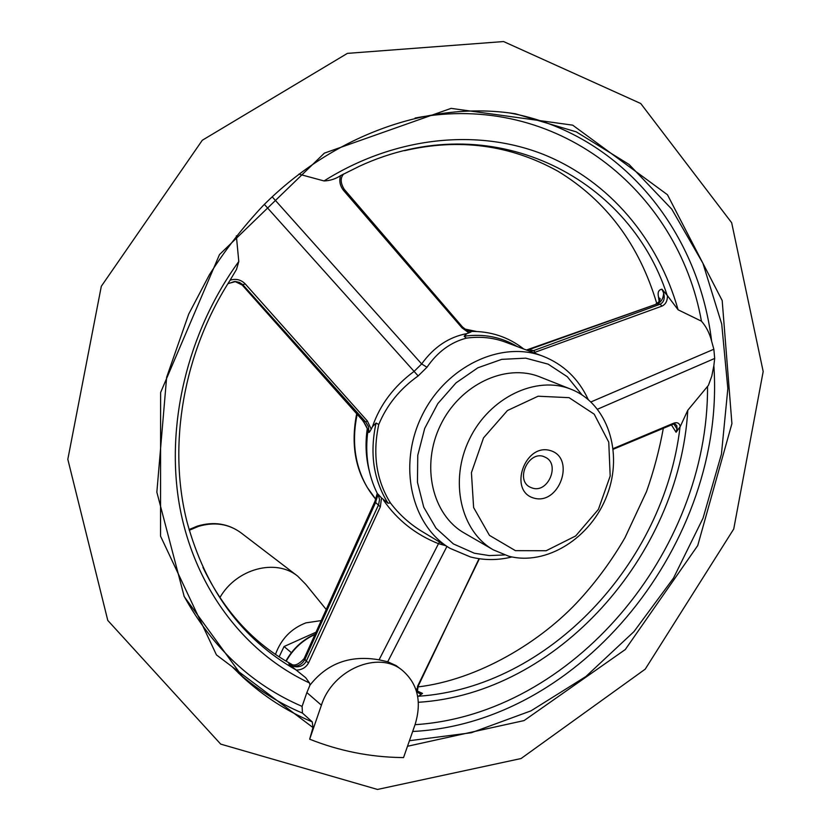 <?xml version="1.0" encoding="UTF-8"?>
<svg xmlns="http://www.w3.org/2000/svg" width="831" height="831" viewBox="0 0 831 831"><rect width="100%" height="100%" fill="white"/><g stroke="black" fill="none" stroke-linecap="round" stroke-linejoin="round"><path stroke-width="1.25" d="M532.401 488.077L530.427 487.309C514.233 480.152 529.357 448.885 545.022 457.143C560.593 463.501 548.315 493.562 532.401 488.077M533.855 498.091C507.959 491.007 524.891 442.539 550.506 450.62C575.997 458.172 559.284 505.632 533.855 498.091M515.417 550.652L489.449 535.361L473.618 507.544L471.426 472.652L483.528 437.875L507.45 410.524L538.093 396.221L569.079 397.665L594.217 414.181L608.759 442.165L610.183 476.038L598.403 509.382L575.665 535.964L546.164 550.735L515.417 550.652M508.53 556.136L493.417 549.893C460.665 531.435 449.072 480.785 469.442 439.194C489.417 397.405 536.327 375.051 571.115 389.282C607.617 403.575 623.479 452.49 607.097 495.11C591.205 537.896 546.32 566.337 508.53 556.136M321.41 705.207L309.672 739.195C339.141 750.923 369.681 757.041 401.29 757.55L403.544 757.581L415.085 724.57C422.023 701.748 417.744 683.643 402.235 670.253C378.344 650.278 332.618 669.474 321.41 705.207L306.868 692.566L309.973 685.139L309.496 682.968C245.187 653.208 195.202 588.795 179.911 507.731C164.985 426.646 186.882 332.951 238.798 261.474L236.347 235.848M306.868 692.566L302.1 706.392L302.463 713.091C279.299 703.338 257.942 689.969 238.372 672.985M493.417 549.893L464.384 533.097C432.213 514.96 420.683 465.589 440.482 425.181C459.886 384.576 505.747 362.97 539.942 376.942L571.115 389.282M219.872 597.634C236.316 568.643 275.861 558.183 297.695 576.153L305.839 584.422L326.219 609.497M279.154 656.812L284.057 646.528L291.39 652.678M315.998 632.214L284.057 646.528M309.973 685.139C327.237 663.263 350.267 654.828 379.071 659.824L387.724 661.767L396.075 665.579L402.235 670.253M232.41 667.002L242.943 677.296C263.894 696.43 286.996 711.294 312.259 721.89L312.986 727.561L309.672 739.195M417.006 690.914L422.532 693.397L418.679 696.222L417.588 695.921M613.205 448.595L673.567 423.239C677.213 421.961 679.446 423.052 680.257 426.532L676.091 432.265L671.448 424.911M659.16 301.508L658.443 296.74C657.508 292.2 658.682 289.697 661.975 289.23L667.438 295.67C667.48 300.915 665.662 304.395 661.964 306.099L533.699 352.76M377.305 493.51L381.533 497.946L380.328 506.879L308.571 662.837C306.047 667.511 301.933 669.942 296.241 670.108L289.292 664.52C288.305 662.806 289.032 662.691 291.473 664.198L291.608 664.27M680.257 426.532L687.798 410.244L708.428 385.324L711.783 376.142L713.85 365.671C726.18 541.116 582.334 723.074 412.664 731.477M509.361 112.912C620.269 132.991 698.258 229.896 711.627 341.219C709.632 333.283 706.236 326.604 701.447 321.182L678.106 309.797L667.438 295.67M471.094 331.922L468.954 332.847L462.067 327.913L343.577 190.465C339.941 185.791 338.955 180.836 340.617 175.611C335.641 178.925 330.115 180.701 324.028 180.94C394.922 136.315 477.43 128.234 543.723 154.535C609.975 181.345 658.287 239.847 678.106 309.797M340.617 175.611L359.397 166.252C489.864 105.849 628.371 175.216 667.075 295.078M298.869 174.136L324.028 180.94M468.954 332.847L466.887 333.605C448.813 337.022 433.74 347.14 421.66 363.947L272.173 196.812M230.135 280.192C235.911 278.416 240.928 279.632 245.166 283.838L242.195 285.054L363.303 421.192L365.63 421.899L242.652 284.524L239.442 282.415L235.672 281.543L228.13 283.548M235.069 281.522L242.195 285.054L363.303 421.192L368.954 431.756L368.434 426.573L365.63 421.899L367.406 421.068L371.218 429.191L369.483 432.099L368.839 432.432L367.853 431.019M381.533 497.946L388.035 503.202C373.462 479.986 369.483 453.259 376.079 423.031L372.485 426.635C380.058 404.676 393.925 386.27 414.098 371.384L264.351 204.395M466.887 333.605L464.155 336.223L466.316 338.155C450.547 342.32 437.428 352.012 426.978 367.25L421.66 363.947L414.098 371.384L418.149 375.944L426.978 367.25M343.577 190.465L344.117 189.312M462.067 327.913L462.254 326.822M462.472 327.082L467.147 330.655L470.585 331.579L468.85 331.174M416.757 691.413L419.811 693.729L417.276 692.067M367.915 431.268C367.655 428.609 366.014 425.202 362.991 421.026L362.918 420.933M368.839 432.432L368.954 431.756L369.483 432.099M527.031 349.82L528.983 349.633L526.781 350.152M661.975 289.23L663.637 293.052C663.346 298.412 661.279 301.985 657.435 303.782L526.407 350.017M470.097 331.444L471.094 331.621M529.576 351.201L533.523 350.63L660.146 304.219L657.435 303.782L528.983 349.633L533.523 350.63L535.226 352.323M372.485 426.635L371.218 429.191M418.149 375.944C399.971 388.825 386.841 405.019 378.749 424.516L376.079 423.031M388.035 503.202L390.404 502.9C399.254 514.607 410.057 524.288 422.802 531.933L422.865 531.975M378.946 494.996L378.479 494.996C377.804 495.203 376.848 497.707 375.602 502.485L304.987 659.212L306.255 661.258L378.562 504.801L379.538 499.556L378.157 494.279M380.328 506.879L375.602 502.485L375.145 500.906M308.571 662.837L306.255 661.258C303.367 666.005 299.025 667.698 293.239 666.337C298.495 666.379 302.401 664 304.987 659.212L304.104 658.63L375.01 501.197L377.243 493.385M383.507 500.189C397.301 520.071 415.625 534.572 438.488 543.692L379.071 659.824M296.241 670.108L305.694 677.701L309.496 682.968M303.98 658.9L304.104 658.63C298.589 664.655 294.174 666.42 290.86 663.917L291.473 664.198C253.517 643.35 224.006 611.076 202.951 567.365M658.443 296.74L660.011 299.835M659.98 299.949L660.084 298.402C660.157 300.458 658.89 302.235 656.282 303.72L656.043 303.803M676.091 432.265L677.088 428.38L676.746 425.607L675.115 424.09L672.902 424.309M673.567 423.239L672.695 424.392L613.278 449.249M446.922 546.455L387.724 661.767M416.175 690.343L479.03 558.692M289.292 664.52L293.239 666.337M245.166 283.838L367.406 421.068M238.798 261.474L236.503 269.41L230.083 280.213M590.966 401.924L713.85 349.238L711.627 341.219M445.582 545.645L438.488 543.692L439.557 542.02M597.593 409.174L714.691 358.441L713.85 365.671M714.691 358.441L713.85 349.238M312.259 721.89L302.463 713.091M422.532 693.397L419.811 693.729M479.383 558.744L417.411 686.614M661.964 306.099L660.146 304.219C663.876 302.193 665.039 298.474 663.637 293.052M314.97 634.489C302.723 640.088 293.135 648.99 286.196 661.185M302.1 706.392C252.011 684.858 212.622 648.035 183.911 595.92M321.223 620.591L305.891 622.866C291.182 628.548 281.044 639.049 275.487 654.371M304.499 637.367L312.217 633.908M297.695 576.153L240.938 532.775C228.65 523.81 214.491 521.681 198.464 526.376L189.271 530.271M312.986 727.561L216.455 654.921L160.539 536.13L160.622 392.492L219.477 254.608L324.37 153.133L451.088 108.373L572.694 125.159L667.449 194.734L722.191 300.562L731.914 423.644L697.739 545.552L625.317 649.51L524.07 720.581L407.502 746.269M680.018 427.124C664.083 563.584 548.491 687.351 418.679 696.222M295.659 669.693C241.842 638.925 205.673 589.792 187.131 522.304C167.28 445.177 183.371 351.897 230.914 278.998M409.444 740.701L471.333 732.745L530.947 710.869L585.845 676.559L633.949 631.633L673.494 578.116L703.036 518.18L721.433 454.183L727.842 388.607L721.723 324.059L702.933 263.302L671.76 209.142L629.057 164.434L576.267 131.859L515.573 113.816C432.099 100.541 335.402 133.199 263.365 205.382C243.4 226.593 225.409 249.705 209.422 274.697L188.72 314.066L166.636 377.274L156.851 492.191L184.212 596.575L242.943 677.296M707.534 386.737C708.386 551.514 572.985 714.473 415.043 724.684M464.529 328.972L476.464 331.476L464.581 329.014M357.143 414.44C351.523 441.583 354.91 465.931 367.302 487.475L375.82 499.275M415.105 118.033C556.344 91.046 678.075 190.496 701.447 321.182M464.155 336.223C483.652 333.543 501.353 336.991 517.266 346.579M369.234 470.741C365.806 457.33 365.152 443.349 367.26 428.796M470.014 556.77L450.122 548.377C411.366 525.649 397.592 465.474 421.753 416.113C445.458 366.533 501.186 339.993 543.069 356.27L505.58 342.185C493.209 337.583 480.121 336.233 466.316 338.155M390.404 502.9C376.298 480.162 372.413 454.038 378.749 424.516M677.026 428.931L673.879 424.018M504.583 554.952L489.251 555.575L474.356 553.228L453.383 543.921L436.057 528.225L423.737 507.17L417.453 482.25L417.764 455.305L424.714 428.401L437.802 403.627L456.001 382.894L477.877 367.78L501.727 359.356L525.732 358.161L548.128 364.144L567.313 376.734L582.022 394.902M687.798 410.244C679.156 556.074 557.113 693.656 418.357 702.288M285.916 661.019C292.917 648.647 302.661 639.683 315.126 634.136M189.063 529.555L197.57 526.033C213.764 521.297 228.213 523.551 240.938 532.775M377.503 789.45L220.693 744.109L107.781 620.425L67.82 459.304L101.309 286.29L202.297 140.252L347.41 53.371L503.565 41.55L640.743 103.522L731.664 222.739L763.18 371.499L733.731 529.015L645.23 669.152L521.058 758.537L377.503 789.45M417.827 686.936C477.898 679.883 541.376 641.906 580.131 599.161C597.157 580.402 612.094 559.928 624.943 537.761L646.539 491.536C653.8 470.876 659.399 449.8 663.325 428.308M656.77 303.502C639.216 244.688 606.277 200.593 557.944 171.228C510.317 144.823 459.179 137.977 404.552 150.691M375.799 499.338C356.406 475.986 350.028 447.504 356.665 413.911M340.897 175.455L359.397 166.252M344.252 189.333C340.378 183.028 340.191 177.896 343.691 173.949M462.41 326.884L344.273 189.364M467.147 330.655L462.441 326.926M470.751 331.538L467.292 330.717M367.863 431.102C364.809 453.913 368.008 474.813 377.451 493.801M470.211 331.434C490.477 331.06 508.333 336.929 523.779 349.03M422.802 531.933L450.122 548.377L470.356 556.926C483.933 560.416 497.811 560.426 511.989 556.957M241.863 284.867C241.509 283.807 239.567 282.727 236.014 281.636M234.508 281.501L227.902 283.745M588.192 399.462C578.542 378.759 563.501 364.362 543.069 356.27M417.349 692.202L418.055 686.416"/></g></svg>
